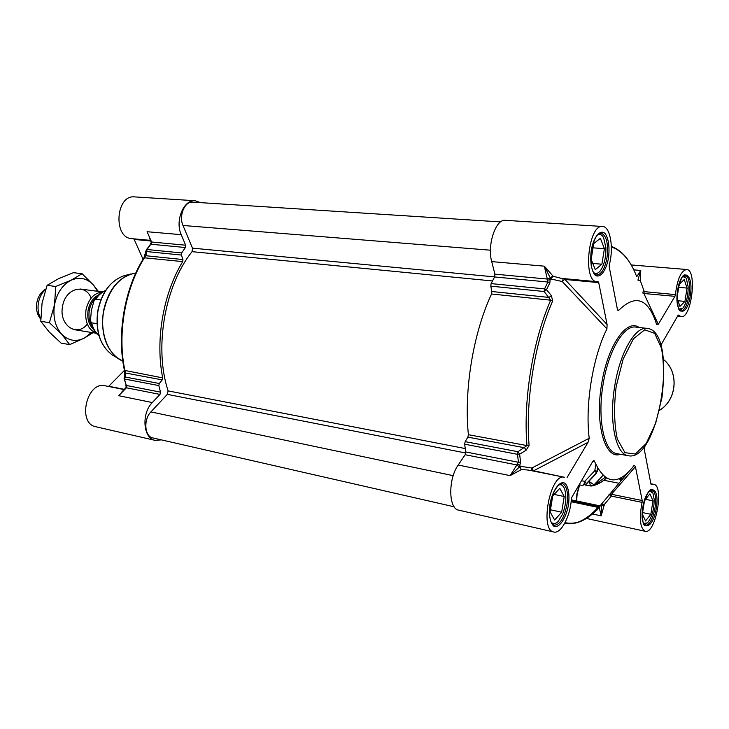 <?xml version="1.0" encoding="UTF-8"?>
<svg xmlns="http://www.w3.org/2000/svg" width="729" height="729" viewBox="0 0 729 729"><rect width="100%" height="100%" fill="white"/><g stroke="black" fill="none" stroke-linecap="round" stroke-linejoin="round"><path stroke-width="1.09" d="M687.055 288.083L684.923 301.423L679.92 306.39L677.022 297.888L679.191 284.337L684.23 279.508L687.055 288.083L678.717 287.326M684.923 301.423L677.997 300.74M685.515 277.056L683.884 275.398M679.802 310.417L681.788 309.096M678.89 309.123L682.781 308.23C686.317 303.492 688.121 296.411 688.176 286.998L686.29 278.104L682.681 276.501M652.993 500.832L650.833 514.3L645.539 520.998L642.358 514.109L644.554 500.422L649.894 493.843L652.993 500.832L645.457 499.31M650.833 514.3L642.604 512.578M652.182 491.811L650.642 489.952M644.308 524.825L646.395 523.704M643.461 523.395L647.443 522.921C651.844 517.563 654.086 509.708 654.177 499.356L652.883 492.95L649.357 490.927M561.658 512.232L554.651 520.023L550.113 511.958L552.71 495.966L559.799 488.33L564.21 496.522L561.658 512.232L550.459 509.781M564.21 496.522L554.149 494.417M563.553 486.854L560.628 483.646M552.737 524.525L556.628 522.766M551.042 521.982C553.056 524.288 555.407 524.142 558.113 521.536L562.66 514.036C566.169 504.268 566.77 495.784 564.456 488.585C562.943 485.086 560.829 483.983 558.132 485.277M604.414 248.68L601.89 264.208L595.292 269.657L591.146 259.387L593.716 243.586L600.377 238.328L604.414 248.68L593.023 247.833M601.89 264.208L592.786 263.451M602.519 236.05L599.375 233.316M595.247 274.514L598.874 272.318M593.37 272.291C595.538 274.232 597.826 273.785 600.222 270.942C604.241 265.219 606.127 257.401 605.881 247.496L603.576 237.627C601.771 234.437 599.612 233.635 597.078 235.221M521.281 469.676L520.114 466.806L519.358 467.061L510.1 475.627L521.281 469.676L519.358 467.061L520.588 462.104L519.622 454.185L517.49 454.322L518.009 451.716L519.622 454.185L526.147 450.203L529.09 445.474C525.317 399.911 534.958 341.081 552.673 300.959L551.388 295.619L546.504 289.686L544.189 291.518L550.687 300.193C532.826 340.543 523.121 399.738 526.949 445.583L518.009 451.716L465.166 441.665L464.655 444.198L465.758 451.962L465.184 454.723L458.195 465.029C448.043 478.917 448.444 508.915 458.623 510.136L553.794 532.006C539.296 530.247 550.45 472.793 564.355 477.24L533.4 470.743L531.86 468L531.578 470.706M465.166 441.665L467.872 437.136L524.534 447.752L526.147 450.203M529.09 445.474L526.949 445.583L468.392 434.694L467.872 437.136M468.392 434.694C463.799 390.161 473.258 332.953 491.565 293.987L550.687 300.193L552.673 300.959M551.388 295.619L549.083 297.432L491.856 291.518L491.565 293.987M491.856 291.518L490.781 286.151L544.189 291.518L544.536 288.894L546.504 289.686L549.866 282.852L550.267 277.858L552.91 275.963L544.353 266.176L550.267 277.858L550.887 278.432L553.247 276.291L552.91 275.963M550.459 279.362L550.705 278.906L562.259 281.549L564.592 279.435L598.728 282.615L598.09 281.658L596.969 281.686C582.544 281.986 588.285 224.058 602.519 226.473L505.361 220.331C495.793 218.727 486.954 245.099 491.711 261.611L494.918 274.15L494.581 276.947L491.109 283.599L490.781 286.151M643.069 293.423L674.936 296.339L675.409 294.607C677.332 279.134 681.068 270.769 686.609 269.502C697.407 269.457 691.621 318.783 681.114 316.659L678.453 315.065L677.97 315.457L660.829 345.236M640.436 280.984L640.745 270.459L637.921 280.073L640.436 280.984L644.281 291.636L642.531 292.183M650.879 483.783L653.731 484.329L651.316 484.73L650.942 484.111L644.4 450.048L645.092 445.364M674.936 296.339L658.305 324.277L643.798 293.34L644.281 291.636L675.409 294.607M602.519 226.473C610.273 226.427 613.936 247.869 609.335 264.654L609.234 266.814L617.253 308.577L617.91 310.372L618.593 310.463C635.642 293.65 648.336 298.371 656.674 324.624L658.305 324.277M598.728 282.615L607.093 324.542L564.228 278.651M563.289 278.569L562.259 281.549L606.929 328.852L607.093 324.542M606.929 328.852C592.732 357.31 584.968 405.124 589.223 438.257L531.86 468L520.096 466.287L520.114 466.806M533.191 471.025L588.03 442.339L589.223 438.257M588.03 442.339L567.126 477.449M592.586 461.739L594.29 460.846L593.552 460.646L592.449 461.967L571.919 497.151L571.336 499.21C570.351 516.296 560.984 534.147 553.794 532.006M594.29 460.846C604.924 484.63 618.238 486.106 634.221 465.284L635.433 466.651L642.194 500.531L611.431 494.28L608.997 494.435L611.339 496.103L611.431 494.28L635.433 466.651M653.731 484.329C664.502 485.386 655.617 534.53 645.201 531.295C640.016 528.133 638.987 518.492 642.094 502.372L642.194 500.531M627.323 473.294L601.507 504.058L604.341 504.477L611.339 496.103L642.094 502.372M604.277 505.233L601.598 505.243L601.17 515.868L604.341 504.477M596.176 510.482L599.511 506.974C588.011 519.868 576.53 525.09 565.075 522.647M601.717 503.867L601.598 505.243L601.279 504.386L600.368 505.716M521.691 469.531L528.343 470.059L564.355 477.24M520.014 465.74L520.096 466.287M596.969 281.686L561.594 278.414L553.247 276.291M550.705 278.906L550.887 278.432M618.593 310.463L617.39 309.16M577.386 522.401C584.394 519.941 591.265 514.938 597.999 507.393L599.511 506.974M598.974 505.689L600.86 504.942M598.163 507.092L598.682 505.634M549.93 279.781L547.361 280.191L547.926 282.023L544.536 288.894L491.109 283.599M464.655 444.198L517.49 454.322L518.465 462.286L517.335 463.908L519.649 465.138M602.992 475.454L594.035 484.821C598.163 484.01 602.309 481.769 606.446 478.087C601.954 482.215 597.224 484.812 592.267 485.888M589.515 481.696L594.035 484.821L590.435 485.951L589.515 481.696L588.704 481.55M579.118 484.803L582.252 485.368L585.806 484.238L595.848 473.531L597.078 471.271L597.58 468.173M585.806 484.238L586.335 484.083M586.353 483.655L584.795 481.34C584.303 483.956 583.492 485.314 582.362 485.396L586.335 484.074L596.258 473.504M595.793 464.564L594.8 470.67L596.377 472.902M597.397 471.28L595.848 473.531M161.373 439.879L155.104 440.371C143.139 438.53 141.189 413.452 152.325 402.563L159.979 394.425L160.517 392.147L158.822 385.577L159.296 383.5L125.069 376.993L125.634 373.029L124.96 370.861C117.068 334.21 125.014 288.52 144.542 257.61L145.918 255.733L145.317 254.394M143.048 259.251L134.2 239.44L150.712 240.98M124.386 389.368L108.767 386.261L124.413 370.396M181.393 255.059L182.933 259.56L145.918 255.733L146.748 251.569L181.393 255.059L181.649 252.945L185.394 247.523L185.64 245.208L181.22 234.674C174.796 220.823 183.79 199.199 195.172 200.73L200.53 202.644M181.649 252.945L146.994 249.509L151.787 242.93L151.231 242.493L150.119 244.443M185.394 247.523L150.748 244.224L146.411 249.664L146.11 250.412L146.994 249.509L146.748 251.569L146.11 250.421L143.959 257.756L182.715 261.611L182.933 259.56M182.715 261.611C163.205 293.395 155.095 340.343 162.713 377.877L124.459 370.378C116.622 333.991 124.504 288.657 143.895 257.975L143.959 257.756C124.468 288.602 116.576 334.019 124.449 370.569L124.604 374.159M126.208 387.318L126.882 387.008L124.085 378.716L124.632 373.95L125.634 373.029L162.23 379.882L162.713 377.877M162.23 379.882L159.296 383.5M124.067 377.914L125.069 376.993L124.604 379.025L158.822 385.577M124.176 389.578L105.149 385.787C86.733 380.912 76.964 423.567 95.836 426.747L155.104 440.371M122.827 390.972L121.479 392.348M151.021 241.682L149.472 238.146M195.172 200.73L134.537 196.894C115.711 194.588 112.949 238.091 131.812 238.647L150.447 240.37M133.68 238.82L134.2 239.44M454.14 506.783L152.853 437.929C144.588 436.644 143.248 419.467 150.903 411.912L167.324 394.362L168.098 390.89C153.919 348.025 164.69 285.759 192.028 251.66L192.456 248.142L182.997 225.48C178.596 215.912 184.756 201.095 192.62 202.133L500.604 221.926M96.237 333.144C88.136 329.599 84.719 321.844 85.995 309.88C88.583 298.872 94.023 292.921 102.306 292.037M96.975 323.694L91.663 322.865L90.451 321.033L91.335 310.672L94.059 300.494L95.781 299.182L100.812 299.874M40.778 318.591C38.263 313.98 37.471 308.741 38.409 302.89C39.484 297.232 41.89 292.73 45.645 289.377M40.778 319.165L40.213 318.491C36.997 314.199 35.858 308.95 36.796 302.735C37.908 297.067 40.45 292.776 44.433 289.878L45.717 289.094M91.152 298.097C85.393 282.779 65.163 288.21 62.557 306.435C58.685 325.143 77.001 337.645 87.316 324.123M97.513 291.299L93.677 285.294C87.207 278.214 79.634 276.546 70.959 280.282C62.402 284.857 56.917 293.049 54.493 304.859C52.761 316.805 55.122 326.537 61.573 334.082C68.417 340.871 76.062 342.183 84.509 338.001L91.435 332.47M92.911 332.706L84.509 338.001L69.711 344.617L61.573 334.082L49.417 322.683L54.493 304.859L55.75 286.488L70.959 280.282L82.067 273.721L93.677 285.294L98.36 291.409M82.067 273.721L73.438 272.673L58.53 278.706L47.103 285.34L42.072 303.036L40.806 321.298L49.208 332.005L61.145 343.131L69.711 344.617M49.417 322.683L40.806 321.298M55.75 286.488L47.103 285.34M614.684 386.297C608.724 421.471 615.723 454.449 628.28 455.725C659.927 462.569 679.355 330.975 647.07 328.387C635.269 326.2 619.869 352.718 614.684 386.297M616.169 386.552L623.158 359.033L633.446 338.757L644.746 329.79L654.706 333.408L661.504 348.271C664.028 362.842 664.174 379.344 661.914 397.779L655.635 423.394L646.231 443.432L635.324 454.03L624.963 452.663L617.299 438.986C614.155 424.16 613.782 406.682 616.169 386.552M628.28 455.725L617.035 453.693C604.305 452.372 597.115 419.549 603.056 384.593C608.214 351.223 623.742 324.888 635.724 327.084L647.07 328.387M576.42 500.914L576.94 493.879L579.464 484.876M579.655 484.913L577.149 493.943L576.603 500.96M651.826 489.724C655.298 491.419 656.373 497.451 655.034 507.84C652.783 519.185 649.548 525.071 645.329 525.509C642.832 525.8 642.067 519.431 643.024 506.418C646.705 493.998 649.639 488.439 651.826 489.724M685.05 275.043C689.087 276.892 690.39 283.809 688.978 295.783C687.155 305.433 684.449 310.499 680.859 310.973C678.462 311.657 677.287 305.515 677.35 292.548C680.248 279.808 682.818 273.976 685.05 275.043M600.878 232.988C606.537 235.248 608.569 243.513 606.975 257.802C604.842 268.791 601.398 274.551 596.659 275.061C594.253 274.824 592.413 271.516 591.146 265.128L590.955 253.318C591.957 246.293 593.935 240.333 596.905 235.431L600.878 232.988M562.15 483.527C566.861 485.642 568.465 492.695 566.952 504.705C564.173 518.082 559.89 524.935 554.104 525.263C551.671 524.68 550.131 521.016 549.475 514.264L550.459 502.181C552.883 491.483 558.432 483.236 562.15 483.527M633.793 269.867L640.745 270.459L636.754 276.728M639.087 327.476C626.694 318.145 607.467 345.792 601.58 384.338C594.673 424.524 605.116 460.035 620.37 454.295M568.474 504.951C569.723 494.308 568.529 487.063 564.893 483.236C559.744 480.247 552.464 490.362 549.976 504.295C548.718 515.285 549.994 522.584 553.785 526.183C559.07 528.725 566.096 518.41 568.474 504.951M690.254 296.02C694.154 272.682 681.515 266.03 677.624 290.16C673.769 314.336 686.663 319.512 690.254 296.02M656.328 508.049C660.274 484.421 646.696 483.181 642.759 507.566C638.868 531.979 652.701 531.705 656.328 508.049M608.478 258.084C609.745 247.377 608.706 239.294 605.352 233.827C600.596 228.651 593.725 236.424 591.283 250.111C590.007 261.173 591.119 269.356 594.618 274.642C599.511 279.398 606.145 271.316 608.478 258.084M624.334 475.8L624.142 476.976M659.472 410.363C677.104 399.829 679.264 371.908 663.472 359.479C679.182 371.881 677.05 399.765 659.481 410.318M620.042 478.652L621.217 480.356M620.434 478.206L622.703 478.643M592.395 513.972L601.17 515.868L599.238 507.366M601.589 505.197L600.031 506.172M458.195 465.029L510.1 475.627L516.897 464.947L519.394 467.007M491.711 261.611L544.353 266.176L547.279 279.052L550.286 277.931M611.367 246.985C621.955 250.512 630.394 260.362 636.681 276.546M571.254 500.258L598.919 506.09L600.696 505.197L598.864 505.644L571.281 499.839M571.108 501.707L597.999 507.393L599.384 507.102C588.148 519.777 576.566 525.235 564.629 523.468M465.758 451.962L518.465 462.286L520.588 462.104M549.866 282.852L547.926 282.023L494.581 276.947M494.918 274.15L547.279 279.052L547.361 280.191M517.335 463.908L516.897 464.947L465.184 454.723M571.244 500.322L598.874 506.145M605.243 477.313L594.91 484.63M579.118 484.812L582.252 485.368M597.097 471.162L594.8 470.67L584.795 481.34L581.487 480.748M597.078 471.271L597.826 468.61M160.517 392.147L126.336 385.45L124.067 377.923M185.64 245.208L151.605 242.019L147.094 231.722L181.22 234.674M151.787 242.93L151.605 242.019L151.058 241.755L151.24 242.547M152.325 402.563L118.727 395.701L126.409 387.792L159.979 394.425M125.762 387.946L126.882 387.008M125.816 384.885L126.208 387.299M113.596 355.798L112.266 354.977C100.174 345.774 95.408 331.075 97.968 310.873C101.969 292.293 110.635 280.583 123.957 275.762L125.47 275.371M122.818 361.083L112.266 354.977C100.01 345.628 95.171 330.911 97.768 310.855C101.705 292.375 110.425 280.683 123.957 275.762L131.138 273.894C116.932 279.043 107.673 291.6 103.372 311.556C100.629 333.262 105.705 349.018 118.599 358.85L122.809 361.074C108.512 355.479 99.6 333.29 103.627 311.593C108.794 289.003 119.52 276.136 135.813 272.992M490.444 250.202L182.997 225.48M494.608 276.892L192.456 248.142M492.449 280.957L192.028 251.66M465.239 448.563L168.098 390.89M465.767 453.019L167.324 394.362M453.192 475.663L150.903 411.912M91.49 325.125C89.166 320.878 88.437 315.985 89.312 310.463C90.241 305.46 92.291 301.423 95.444 298.343M98.196 295.127C92.957 297.897 89.594 302.945 88.109 310.262C86.997 318.227 88.692 324.469 93.203 328.998M98.834 335.13C95.317 332.342 92.92 328.26 91.663 322.865M95.781 299.182C98.442 295.108 101.632 292.347 105.359 290.88M576.384 500.914L576.912 493.879L579.427 484.867M603.84 480.283L618.739 483.218M677.487 316.277L681.114 316.659M631.186 264.946L686.609 269.502M624.407 475.745L624.224 476.884M620.68 480.976L619.504 478.634M619.632 478.579L622.311 479.099M586.38 518.428L645.201 531.295M620.889 477.969L622.94 478.37M596.03 510.628L596.905 510.127M631.159 264.9C625.755 255.469 619.149 249.3 611.349 246.411M571.144 501.388L598.035 507.074M585.132 485.004L590.408 485.951M590.435 485.951L591.802 485.979M121.461 392.375L126.235 387.245M94.059 300.494C97.558 295.09 101.377 291.81 105.514 290.643M98.907 335.404C94.998 332.989 92.182 328.196 90.451 321.033M102.461 291.955L80.39 289.03M96.365 333.271L74.394 329.699M40.213 318.491L40.778 319.138M44.433 289.878L45.745 289.076"/></g></svg>
